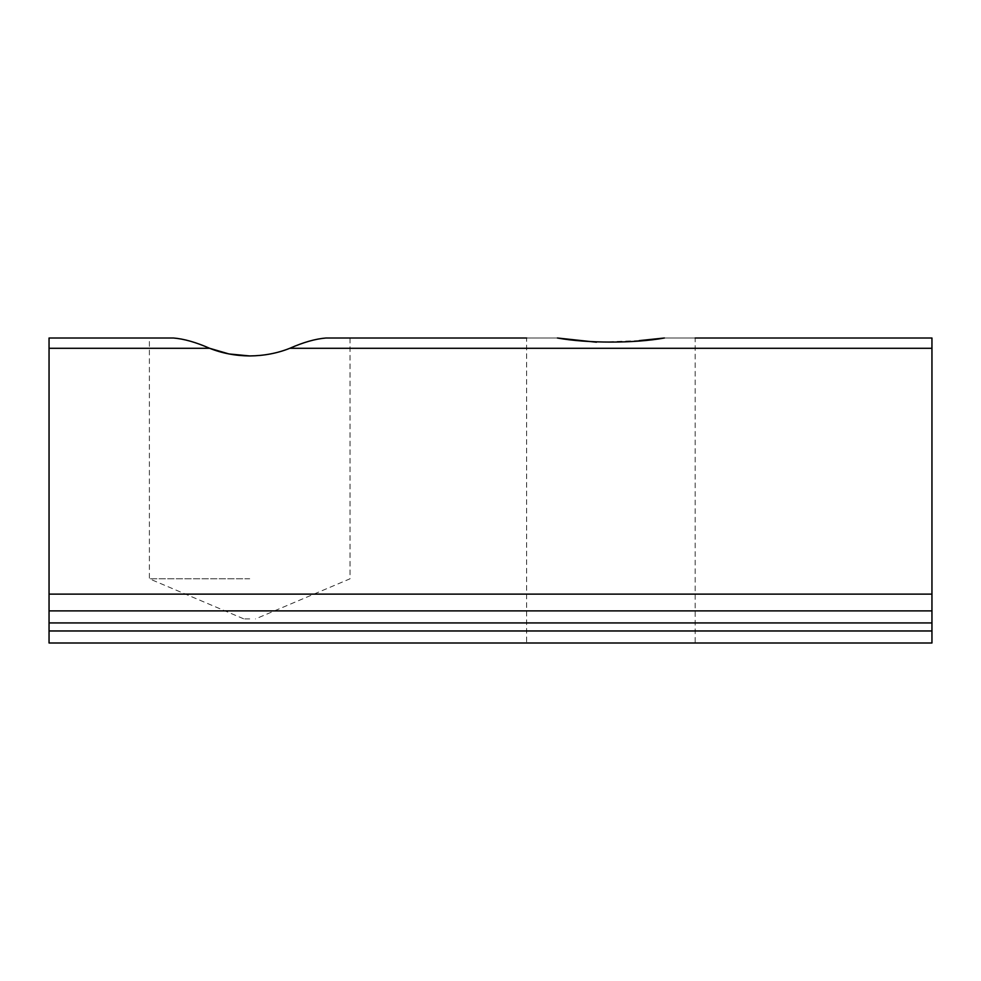 <?xml version="1.0" encoding="UTF-8"?>
<svg xmlns="http://www.w3.org/2000/svg" width="981" height="981" viewBox="0 0 981 981"><rect width="100%" height="100%" fill="white"/><g stroke="black" fill="none" stroke-linecap="round" stroke-linejoin="round"><path stroke-width="0.74" stroke-dasharray="4.91 3.68" d="M639.146 340.628L596.46 342.21M931.95 630.967L49.05 630.967L49.05 642.996L931.95 642.996L931.95 610.893L49.05 610.893L931.95 610.893L931.95 338.004L664.382 338.004L695.173 338.004L695.173 642.996L526.613 642.996L695.173 642.996M526.613 338.004L557.404 338.004L526.613 338.004L526.613 642.996M249.714 578.79L149.382 578.79L249.714 578.79M249.714 618.925L243.926 618.925L249.714 618.925M149.382 338.004L173.392 338.004L149.382 338.004L149.382 578.79L243.926 618.925M931.95 610.893L49.05 610.893L49.05 348.292L209.615 348.292C196.028 342.295 183.962 338.862 173.392 338.004M249.714 355.944C264.036 355.809 277.402 353.258 289.812 348.292C303.46 342.271 315.539 338.837 326.023 338.004L350.033 338.004L350.033 578.79L255.489 618.925M49.05 630.967L49.05 622.935L931.95 622.935M49.05 338.004L49.05 348.292M49.05 610.893L49.05 622.935M931.95 594.118L49.05 594.118M289.812 348.292L931.95 348.292"/><path stroke-width="1.47" d="M596.46 342.21L557.404 338.004C587.239 343.424 634.462 343.448 664.382 338.004L639.146 340.628M229.051 353.957L249.714 355.944C235.379 355.809 222.013 353.258 209.615 348.292L49.05 348.292L49.05 610.893L931.95 610.893L931.95 338.004L695.173 338.004M526.613 338.004L326.023 338.004L526.613 338.004M173.392 338.004L49.05 338.004L173.392 338.004C183.876 338.837 195.955 342.271 209.615 348.292L228.781 353.896M350.033 338.004L326.023 338.004C315.465 338.862 303.387 342.295 289.812 348.292C277.451 353.246 264.085 355.796 249.714 355.944M931.95 610.893L931.95 642.996L49.05 642.996L49.05 630.967L931.95 630.967M931.95 622.935L49.05 622.935L49.05 630.967M49.05 622.935L49.05 610.893M49.05 348.292L49.05 338.004M931.95 594.118L49.05 594.118M931.95 348.292L289.812 348.292"/></g></svg>
